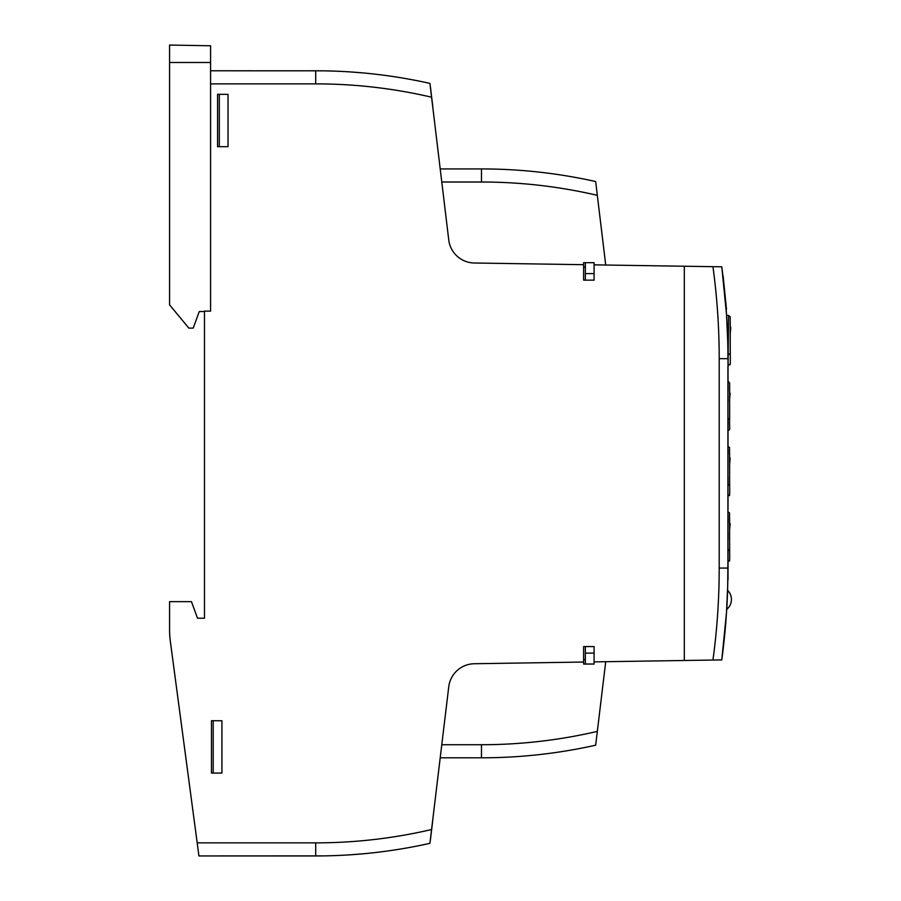 <?xml version="1.0" encoding="UTF-8"?>
<svg xmlns="http://www.w3.org/2000/svg" width="901" height="901" viewBox="0 0 901 901"><rect width="100%" height="100%" fill="white"/><g stroke="black" fill="none" stroke-linecap="round" stroke-linejoin="round"><path stroke-width="1.35" d="M723.131 276.145L724.201 286.653L723.131 276.145M726.048 304.876L724.066 285.38L726.048 304.876M725.924 303.614L726.488 309.212L725.924 303.614M727.434 331.185L727.321 328.64L727.434 331.185M727.039 604.008L727.67 590.425L727.051 603.997M727.017 604.526L726.78 609.763L727.017 604.526M725.485 626.364L724.584 636.185L725.485 626.364M725.789 623.008L724.584 636.185L725.789 623.008M724.719 634.743L725.125 630.216L724.719 634.743M725.429 626.972L725.294 628.436L725.429 626.972M728.019 481.494L728.019 476.528L728.019 481.494M728.019 477.631L728.019 484.074L728.019 477.631M728.019 509.2L728.019 501.215L728.019 509.2M728.019 503.805L728.019 496.091L728.019 503.805C728.019 494.412 728.019 494.412 728.019 503.805L728.019 493.917L728.019 503.805M728.019 556.638L728.019 566.492C728.019 553.991 728.019 553.991 728.019 566.492L728.019 556.638M728.019 439.046L728.019 446.84C728.019 437.188 728.019 437.188 728.019 446.84L728.019 439.091M728.019 429.203L728.019 427.457L728.019 429.203M728.019 426.781L728.019 434.428C728.019 425.317 728.019 425.317 728.019 434.428L728.019 426.804M728.019 427.265L728.019 429.428L728.019 427.265M728.019 425.835L728.019 435.994L728.019 425.835M728.019 359.781L728.019 366.335L728.019 359.781M728.019 366.493L728.019 383.635L728.019 366.493M728.019 351.75L728.019 355.095L728.019 351.75M728.019 346.885L728.019 347.865L728.019 346.885M728.019 336.49L728.019 335.769L728.019 336.49M728.019 355.839L728.019 359.184L728.019 355.839M728.019 341.074L728.019 344.846L728.019 341.074M728.019 370.052L728.019 379.253L728.019 370.052M728.019 355.658L728.019 351.458L728.019 355.658M728.019 356.886L728.019 359.544L728.019 356.886M728.019 352.449L728.019 355.906L728.019 352.449M728.019 339.463L728.019 345.86L728.019 339.463M728.019 568.396L728.019 556.469L728.019 568.396M728.019 548.315L728.019 550.342L728.019 548.315M728.019 535.295L728.019 535.96L728.019 535.295M728.019 523.019L728.019 520.395L728.019 523.019M728.019 564.24L728.019 570.119L728.019 564.24M728.019 572.079L728.019 564.116L728.019 572.079C728.019 562.607 728.019 562.607 728.019 572.079L728.019 565.13L728.019 572.079M728.019 548.563L728.019 556.154C728.019 547.234 728.019 547.234 728.019 556.154L728.019 548.563M728.019 570.851L728.019 578.262L728.019 570.851M728.019 571.594L728.019 564.06L728.019 571.594M728.019 532.288L728.019 539.879L728.019 532.288M728.019 515.282L728.019 522.884L728.019 515.282M728.019 520.147L728.019 521.904L728.019 520.147M728.019 579.681L728.019 571.707L728.019 579.681C728.019 570.209 728.019 570.209 728.019 579.681L728.019 572.743L728.019 579.681M728.019 573.96L728.019 578.532L728.019 573.96M728.019 453.913L728.019 449.644L728.019 453.913M728.019 453.665L728.019 450.748L728.019 453.665M728.019 422.67L728.019 424.551L728.019 422.67M728.019 418.222L728.019 424.957L728.019 418.222M728.019 446.186L728.019 444.88M728.019 391.518L728.019 382.993L728.019 391.518M728.019 417.794L728.019 420.609L728.019 417.794M728.019 399.931L728.019 398.738L728.019 399.931M728.019 441.715L728.019 433.629L728.019 441.715M728.019 434.406L728.019 441.197L728.019 434.406M728.019 397.465L728.019 402.071L728.019 397.465M728.019 399.74L728.019 396.282L728.019 399.74M728.019 401.823L728.019 399.594L728.019 401.823M728.019 386.338L728.019 389.626L728.019 386.338M430.396 840.081L432.762 820.394L430.396 840.081M430.655 837.907L431.433 831.398L430.655 837.907M432.829 106.937L430.441 87.037L432.829 106.937M430.622 838.144L432.762 820.406L430.622 838.144M430.363 840.306L432.807 820.045L430.363 840.306M432.807 820.045L430.419 839.867L432.807 820.045M441.513 746.906L441.625 746.005M381.337 851.817A523.526 523.526 172.8 0 0 429.912 843.336L448.754 686.765A26.174 26.174 0 0 1 474.331 663.733L583.623 662.044L583.623 646.569L594.086 646.569L594.086 661.886L684.309 660.489L684.309 266.234L594.086 264.849L594.086 280.155L583.623 280.155L583.623 264.691L474.331 263.002A26.174 26.174 0 0 1 448.754 239.959L429.912 83.388C392.307 74.997 354.239 70.796 315.71 70.785L318.943 70.796M169.579 620.834L169.579 629.878A87.239 87.239 0 0 0 170.345 641.399L198.93 855.95L323.132 855.894A523.526 523.526 172.8 0 0 349.295 854.869L362.382 853.866A523.526 523.526 172.8 0 0 364.973 853.63M211.465 773.069L221.928 773.069L213.199 773.069L213.199 720.721L221.928 720.721L221.928 773.069L221.928 720.721L211.465 720.721L211.465 773.069M169.579 629.878L169.579 601.643L191.463 601.643L197.499 618.221L204.482 618.221L204.482 311.127L210.586 311.127L210.586 70.785L322.333 70.819M727.681 340.353L726.51 314.404L721.78 266.82L684.309 266.234L684.309 660.489L712.95 660.05A679.343 679.343 -83.6 0 0 719.201 568.058A679.354 679.354 -83.7 0 1 718.953 586.371M217.569 146.683L228.032 146.683L219.315 146.683L219.315 94.335L228.032 94.335L228.032 146.683L228.032 94.335L217.569 94.335L217.569 146.683M583.623 646.569L585.368 646.569L585.368 664.014L594.086 664.014L594.086 661.886L594.086 664.06L583.623 664.06L583.623 662.044M441.783 744.722L481.472 744.722A510.36 510.36 170.1 0 0 597.329 731.387L605.72 661.706M595.662 745.195L597.329 731.398L595.662 745.195A523.447 523.447 0 0 1 481.472 757.809L440.206 757.809M481.472 182.013L481.472 168.926L440.206 168.926L481.472 168.926A523.447 523.447 0 0 1 595.662 181.54L597.329 195.337A510.36 510.36 9.9 0 0 481.472 182.013L441.783 182.013M605.72 265.029L595.662 181.54A523.447 523.447 10 0 0 481.472 168.926L440.206 168.926M441.625 180.718L441.513 179.828M583.623 264.691L583.623 262.675L594.086 262.675L594.086 264.849L594.086 262.709L585.368 262.675L585.368 280.155L583.623 280.155M364.973 73.105A523.526 523.526 -173.8 0 0 362.382 72.868L349.926 71.9M359.826 72.643L362.225 72.846M429.923 843.28L429.912 843.336C392.307 851.727 354.239 855.939 315.71 855.95L198.93 855.95L197.184 842.863L315.71 842.863A510.36 510.36 -7.3 0 0 431.568 829.539L431.399 830.97M721.78 266.82C725.879 297.341 727.929 327.953 727.929 358.677L719.201 358.677C719.201 327.874 717.117 297.206 712.95 266.685L721.352 266.809M727.929 366.313L727.929 568.058C727.929 598.748 725.879 629.371 721.78 659.915L726.499 612.477M728.56 354.532L730.272 353.53L730.159 316.623L728.549 315.474L727.929 380.909M727.929 419.506L729.641 418.548C729.213 431.309 730.846 428.752 727.929 430.667L727.929 446.344M727.929 485.391L729.641 484.4C729.833 501.711 729.54 493.084 727.929 496.091L727.929 511.768M727.929 550.826L729.641 549.824C729.833 567.146 729.54 558.507 727.929 561.526L727.681 586.416M727.929 431.737L727.929 379.828M727.929 562.607L727.929 510.698M727.929 497.172L727.929 445.263M713.277 660.05L716.667 659.994M721.78 659.915L712.95 660.05M727.681 586.63L726.488 612.545M730.272 333.269A141.153 138.934 180 0 1 730.79 327.716L730.272 326.444M204.482 592.047L204.482 618.221L197.499 618.221M349.295 854.869L349.937 854.835M359.826 854.092L362.225 853.878M430.036 842.277L431.196 832.659M597.847 199.673L597.239 194.65M684.309 272.034L684.309 269.534M684.309 657.201L684.309 654.689M597.239 732.096L597.859 726.961M585.368 653.112L594.086 653.112L594.086 646.569L585.368 646.569M585.368 659.656L583.623 659.656M585.368 267.068L583.623 267.068M585.368 273.611L594.086 273.611L594.086 280.155L585.368 280.155M204.482 311.476L199.245 311.566L193.242 328.065L188.85 328.144L169.579 304.865L169.579 45.05L210.586 45.771L210.586 83.872L315.71 83.872A510.36 510.36 -172.2 0 1 431.568 97.195L429.912 83.388A523.526 523.526 -173.8 0 0 381.337 74.907M429.991 83.996L429.912 83.388M310.045 70.785L315.71 70.785L315.71 83.872M170.345 641.399L196.373 836.759M349.295 71.855A523.526 523.526 -173.8 0 0 323.132 70.83M729.641 399.087A141.153 138.349 180 0 1 730.159 393.557L729.641 392.16M729.641 529.563A141.153 138.934 180 0 1 730.159 524.01L729.641 522.738M729.641 464.128A141.153 138.934 180 0 1 730.159 458.575L729.641 457.303M727.434 331.219L727.152 325.07L727.434 331.219M728.019 501.215L728.019 507.15L728.019 501.215M728.019 500.539L728.019 506.756L728.019 500.539M728.019 497.532L728.019 496.428M728.019 445.758L728.019 446.84L728.019 445.758M728.019 426.286L728.019 433.877L728.019 426.286M728.019 476.528L728.019 478.589L728.019 476.528M728.019 493.917L728.019 498.872L728.019 493.917M728.019 496.609L728.019 501.97L728.019 496.609M728.019 424.957L728.019 418.886L728.019 424.957M728.019 433.629L728.019 437.796L728.019 433.629M728.019 441.197L728.019 435.082L728.019 441.197M728.019 445.668L728.019 439.711L728.019 445.668M728.019 430.655L728.019 431.951C728.019 437.008 728.019 437.008 728.019 431.951L728.019 430.655M728.019 429.901L728.019 436.05L728.019 429.901M728.019 519.595L728.019 521.904L728.019 519.595M728.019 564.06L728.019 567.867L728.019 564.06M728.019 570.874L728.019 567.844L728.019 570.874M728.019 564.308L728.019 571.898L728.019 564.308M728.019 337.244L728.019 339.125L728.019 337.244M728.019 351.458L728.019 358.181L728.019 351.458M728.019 374.962L728.019 383.635L728.019 374.962M728.019 373.138L728.019 376.472L728.019 373.138M728.019 364.545L728.019 366.955L728.019 364.545M728.019 366.425L728.019 371.854L728.019 366.425M728.019 362.484L728.019 367.281L728.019 362.484M728.019 366.583L728.019 371.933L728.019 366.583M728.019 364.849L728.019 372.473L728.019 364.849M728.019 548.439L728.019 551.784L728.019 548.439M728.019 564.116L728.019 567.562L728.019 564.116M728.019 557.73L728.019 562.145L728.019 557.73M728.019 444.407L728.019 445.409L728.019 444.407M728.019 386.056L728.019 390.268L728.019 386.056M728.019 385.245L728.019 388.748L728.019 385.245M728.019 399.594L728.019 401.88L728.019 399.594C728.019 394.48 728.019 394.48 728.019 399.594M728.019 571.707L728.019 575.165L728.019 571.707M728.019 421.927L728.019 425.114L728.019 421.927M431.207 93.456L430.712 89.3L431.207 93.456M431.061 92.229L432.795 106.588L431.061 92.229M315.71 842.863L315.71 855.95M481.472 757.809L481.472 744.722M729.607 517.85L729.619 549.666M729.607 452.415L729.619 484.242M729.607 386.709L729.619 418.391M730.238 321.556L730.249 353.372M719.201 358.677L719.201 568.058L727.929 568.058M731.421 599.458A12.873 12.862 0 0 0 727.569 590.29A12.873 12.873 0 0 1 731.421 599.458A12.873 12.862 180 0 1 726.69 609.425A12.873 12.873 0 0 0 731.421 599.458M169.579 62.496L210.586 62.496M729.641 549.824L729.528 512.917L727.918 511.768M729.641 484.4L729.528 447.482L727.918 446.344M729.641 418.548L729.63 383.071L727.918 380.909M728.549 315.474L726.578 315.44M730.272 353.53C730.463 370.852 730.17 362.213 728.56 365.232"/></g></svg>
